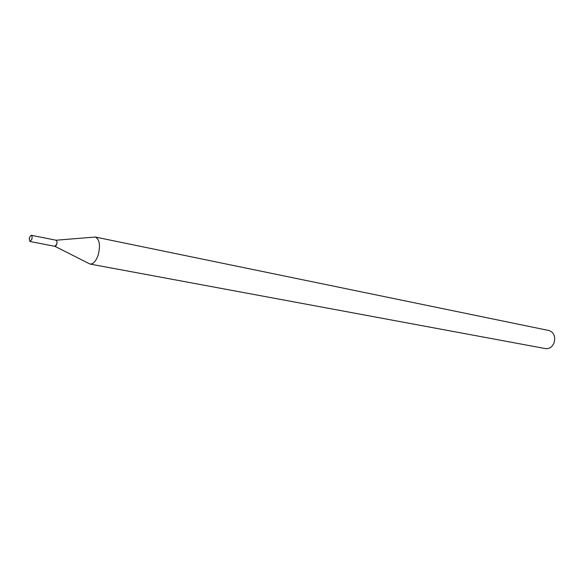 <?xml version="1.0" encoding="UTF-8"?>
<svg xmlns="http://www.w3.org/2000/svg" width="584" height="584" viewBox="0 0 584 584"><rect width="100%" height="100%" fill="white"/><g stroke="black" fill="none" stroke-linecap="round" stroke-linejoin="round"><path stroke-width="0.88" d="M54.589 246.163C55.363 246.601 56.064 245.952 56.684 244.229C57.247 241.645 56.933 240.316 55.75 240.243M54.903 246.317L90.002 264.048C93.257 264.216 95.995 261.165 98.214 254.894C100.55 245.243 99.572 239.287 95.287 237.031L56.1 240.214L31.266 235.294C29.156 237.031 28.755 239.104 30.047 241.506L31.806 239.367C32.332 237.155 32.149 235.797 31.266 235.294M90.002 264.048L545.529 348.604C549.237 348.998 552.055 347.151 553.99 343.063C555.749 336.676 554.106 332.508 549.062 330.551L95.287 237.031M30.047 241.506L54.903 246.324L56.684 244.229C57.21 242.053 57.013 240.71 56.1 240.214"/></g></svg>
